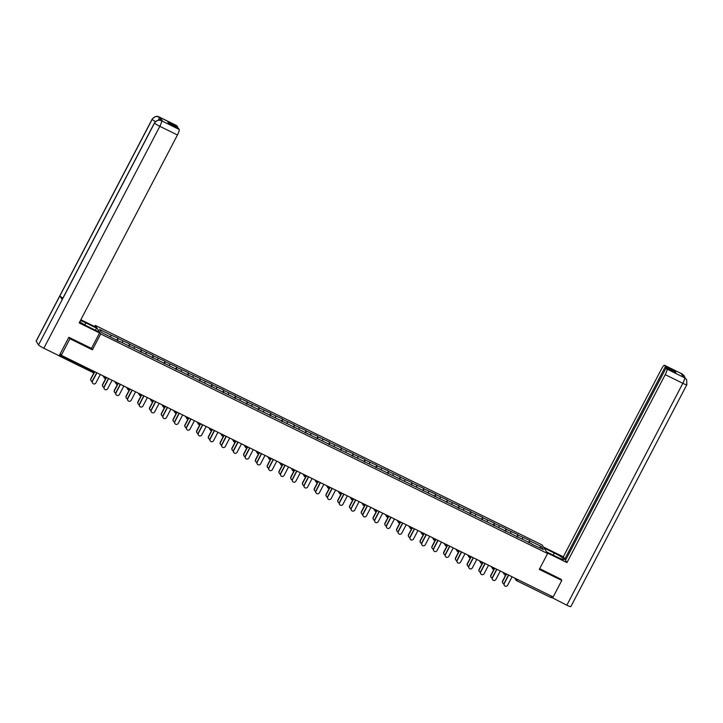 <?xml version="1.0" encoding="UTF-8"?>
<svg xmlns="http://www.w3.org/2000/svg" width="723" height="723" viewBox="0 0 723 723"><rect width="100%" height="100%" fill="white"/><g stroke="black" fill="none" stroke-linecap="round" stroke-linejoin="round"><path stroke-width="1.08" d="M94.713 326.552L95.3 325.431L542.205 545.015L547.6 553.538L100.696 333.954L95.3 325.431M110.502 336.855L111.044 335.083L99.548 329.435L101.419 332.399L119.901 341.789M111.044 335.083L117.93 338.156L116.828 340.271M117.578 340.641L117.93 338.156M118.211 338.599L129.697 343.94L128.595 346.055M129.345 346.425L129.697 343.94M129.977 344.383L141.464 349.724L140.352 351.83M141.112 352.2L141.464 349.724M141.744 350.167L153.222 355.499L152.119 357.614M152.869 357.984L153.222 355.499M153.502 355.942L164.989 361.283L163.886 363.398M164.636 363.768L164.989 361.283M165.269 361.726L176.755 367.058L175.653 369.173M176.403 369.543L176.755 367.058M177.036 367.51L188.522 372.842L187.411 374.957M188.17 375.327L188.522 372.842M188.802 373.285L200.28 378.626L199.177 380.732M199.937 381.102L200.28 378.626M200.56 379.069L212.047 384.401L210.944 386.516M211.694 386.886L212.047 384.401M212.327 384.844L223.814 390.185L222.711 392.3M223.461 392.67L223.814 390.185M224.094 390.628L235.581 395.969L234.469 398.075M235.228 398.445L235.581 395.969M235.861 396.412L247.338 401.744L246.236 403.859M246.995 404.229L247.338 401.744M247.628 402.187L259.105 407.528L258.003 409.643M258.753 410.004L259.105 407.528M259.385 407.971L270.872 413.303L269.769 415.418M270.519 415.788L270.872 413.303M271.152 413.746L282.639 419.087L281.536 421.202M282.286 421.572L282.639 419.087M282.919 419.53L294.406 424.871L293.294 426.977M294.053 427.347L294.406 424.871M294.686 425.314L306.163 430.646L305.061 432.761M305.811 433.131L306.163 430.646M306.444 431.089L317.93 436.43L316.828 438.545M317.578 438.915L317.93 436.43M318.21 436.873L329.697 442.205L328.594 444.32M329.345 444.69L329.697 442.205M329.977 442.648L341.464 447.989L340.352 450.104M341.111 450.474L341.464 447.989M341.744 448.432L353.222 453.773L352.119 455.879M352.869 456.249L353.222 453.773M353.502 454.216L364.988 459.548L363.886 461.663M364.636 462.033L364.988 459.548M365.269 459.991L376.755 465.332L375.653 467.447M376.403 467.817L376.755 465.332M377.035 465.775L388.522 471.107L387.411 473.222M388.17 473.592L388.522 471.107M388.802 471.55L400.28 476.891L399.177 479.006M399.927 479.376L400.28 476.891M400.56 477.334L412.047 482.675L410.944 484.781M411.694 485.151L412.047 482.675M412.327 483.118L423.814 488.45L422.711 490.565M423.461 490.935L423.814 488.45M424.094 488.893L435.58 494.234L434.469 496.349M435.228 496.719L435.58 494.234M435.861 494.677L447.338 500.009L446.236 502.124M446.986 502.494L447.338 500.009M447.618 500.452L459.105 505.793L458.002 507.908M458.753 508.278L459.105 505.793M459.385 506.236L470.872 511.577L469.769 513.682M470.519 514.053L470.872 511.577M471.152 512.02L482.639 517.352L481.527 519.466M482.286 519.837L482.639 517.352M482.919 517.795L494.396 523.136L493.294 525.25M494.053 525.621L494.396 523.136M494.677 523.579L506.163 528.911L505.061 531.025M505.811 531.396L506.163 528.911M506.443 529.363L517.93 534.695L516.828 536.809M517.578 537.18L517.93 534.695M518.21 535.137L529.697 540.479L528.585 542.584M529.344 542.955L529.697 540.479M529.977 540.921L541.473 546.57L543.353 549.534L531.667 544.103M120.09 341.572L531.848 543.886M122.259 342.639L122.811 340.867M134.026 348.423L134.577 346.642M145.793 354.198L146.344 352.426M157.56 359.982L158.102 358.201M169.318 365.757L169.869 363.985M181.084 371.541L181.636 369.769M192.851 377.325L193.403 375.544M204.618 383.1L205.16 381.328M216.376 388.884L216.927 387.103M228.143 394.659L228.694 392.887M239.909 400.443L240.461 398.671M251.676 406.227L252.228 404.446M263.434 412.002L263.985 410.23M275.201 417.786L275.752 416.005M286.968 423.561L287.519 421.789M298.735 429.345L299.286 427.573M310.492 435.129L311.044 433.348M322.259 440.903L322.81 439.132M334.026 446.687L334.577 444.916M345.793 452.462L346.344 450.691M357.56 458.246L358.102 456.475M369.317 464.03L369.869 462.25M381.084 469.805L381.636 468.034M392.851 475.589L393.402 473.818M404.618 481.373L405.16 479.593M416.376 487.148L416.927 485.377M428.143 492.932L428.694 491.152M439.909 498.707L440.461 496.936M451.676 504.491L452.218 502.72M463.434 510.275L463.985 508.495M475.201 516.05L475.752 514.279M486.968 521.834L487.519 520.054M498.734 527.609L499.277 525.838M510.492 533.393L511.044 531.622M522.259 539.177L522.81 537.397M517.514 579.457L551.676 596.24M551.504 596.574L550.772 597.469L516.584 580.668A1.283 1.247 -32.3 0 1 516.05 578.978L516.15 578.78M539.475 547.636L541.473 546.57M547.6 553.538L539.313 569.39L561.789 580.433L560.921 579.069M561.789 580.433L553.14 596.963L61.292 355.291L69.932 338.762L92.408 349.805L100.696 333.954M69.074 337.397L69.932 338.762M59.44 355.282L60.28 353.701L61.292 355.291M92.408 349.805L91.496 348.359M504.256 585.314A1.934 1.88 -32.3 0 1 504.121 583.344L504.256 583.56A1.934 1.88 147.7 0 0 506.019 586.281A1.934 1.88 147.7 0 0 507.654 585.232L512.065 576.782M504.121 583.344L508.468 575.011M504.256 583.56L508.676 575.11M502.756 582.946A1.934 1.88 -32.3 0 1 502.621 580.967L502.756 581.193A1.934 1.88 147.7 0 0 503.931 583.859M506.064 574.857L502.756 581.193M505.739 574.993L502.621 580.967M546.552 551.884L556.701 556.873A9.652 1.166 27.6 0 0 564.039 559.421A9.652 1.166 27.6 0 0 554.279 553.032L544.121 548.043M547.166 552.86L566.977 562.593L565.522 560.298L666.145 367.835L666.949 369.101L684.654 377.786M565.874 559.638L564.762 559.087L563.307 556.8L661.563 368.857A5.151 1.039 -63.8 0 1 664.482 365.26A5.151 1.039 -63.8 0 1 664.573 365.35L665.377 366.624L564.762 559.087M543.506 547.067L563.307 556.8M566.977 562.593L665.232 374.65A5.151 1.039 -63.8 0 0 666.949 369.101M684.301 377.596L686.633 379.557L686.85 384.699L570.845 606.606A5.278 0.633 -152.4 0 1 566.832 605.214L551.152 597.153M666.145 367.835L675.869 372.616L675.11 371.405L665.377 366.624M682.223 375.165L682.214 374.044L681.193 373.547L683.515 377.207L684.527 377.713L683.47 377.144M561.075 579.313L539.701 568.64M551.477 597.668L552.119 596.457M675.11 371.405L674.758 372.065M686.552 379.421L684.527 377.713M685.052 377.966L684.247 375.788L682.187 373.999L664.573 365.35M84.745 324.871L85.802 322.856A9.652 1.166 27.6 0 0 80.434 320.56M79.801 321.771A9.652 1.166 27.6 0 0 88.224 326.688L98.934 331.947L99.557 332.932L79.196 322.928L177.451 134.984L159.837 126.335L43.832 348.242L59.178 355.779L68.848 337.289L91.469 348.405L99.557 332.932M85.802 322.856L96.511 328.115L95.888 327.139L80.859 319.747M95.409 330.221L96.511 328.115M176.566 125.576A5.151 1.039 116.2 0 1 176.701 125.594A5.151 1.039 116.2 0 1 176.792 125.685L177.596 126.959L177.252 127.619M43.832 348.242A5.278 0.633 -152.4 0 1 38.527 344.916L62.205 299.629A5.278 0.633 -152.4 0 1 62.169 299.467L154.505 122.847A5.278 0.633 -152.4 0 0 154.541 123.009C156.24 120.398 158.536 119.629 161.428 120.705L179.168 129.435A5.151 1.039 116.2 0 1 177.451 134.984M62.91 298.057A5.278 0.633 -152.4 0 1 59.864 295.924L36.186 341.211L38.527 344.916M36.186 341.211A5.278 0.633 -152.4 0 1 36.15 341.048L152.155 119.141A5.278 0.633 -152.4 0 0 152.201 119.304C153.909 116.692 156.204 115.924 159.078 116.99M155.463 121.563A5.278 0.633 -152.4 0 1 152.201 119.304L59.864 295.924L62.205 299.629L154.541 123.009A5.278 0.633 -152.4 0 0 159.837 126.335A5.151 1.039 -63.8 0 0 161.554 120.786M177.596 126.959L167.872 122.178L168.64 123.389L178.364 128.17L179.168 129.435M162.323 121.13A5.151 1.039 116.2 0 1 162.449 121.148A5.151 1.039 116.2 0 1 162.548 121.238L160.235 117.578A5.151 1.039 116.2 0 1 159.828 120.145M158.635 120.108L159.214 117.072L160.235 117.578M492.49 579.53A1.934 1.88 -32.3 0 1 492.354 577.56L492.49 577.776A1.934 1.88 147.7 0 0 494.252 580.506A1.934 1.88 147.7 0 0 495.888 579.448L500.307 570.998M492.354 577.56L496.71 569.227M492.49 577.776L496.909 569.326M480.732 573.755A1.934 1.88 -32.3 0 1 480.587 571.776L480.732 572.001A1.934 1.88 147.7 0 0 482.494 574.722A1.934 1.88 147.7 0 0 484.121 573.664L488.54 565.214M480.587 571.776L484.943 563.452M480.732 572.001L485.142 563.551M468.965 567.971A1.934 1.88 -32.3 0 1 468.82 566.001L468.965 566.217A1.934 1.88 147.7 0 0 470.727 568.938A1.934 1.88 147.7 0 0 472.354 567.889L476.773 559.439M468.82 566.001L473.176 557.668M468.965 566.217L473.384 557.767M457.198 562.187A1.934 1.88 -32.3 0 1 457.063 560.217L457.198 560.442A1.934 1.88 147.7 0 0 458.96 563.163A1.934 1.88 147.7 0 0 460.596 562.105L465.006 553.655M457.063 560.217L461.41 551.893M457.198 560.442L461.617 551.992M445.431 556.412A1.934 1.88 -32.3 0 1 445.296 554.433L445.431 554.658A1.934 1.88 147.7 0 0 447.194 557.379A1.934 1.88 147.7 0 0 448.829 556.321L453.249 547.88M445.296 554.433L449.652 546.109M445.431 554.658L449.851 546.208M490.989 577.162A1.934 1.88 -32.3 0 1 490.854 575.192L490.998 575.409A1.934 1.88 147.7 0 0 492.173 578.075M494.306 569.082L490.998 575.409M493.972 569.218L490.854 575.192M479.232 571.378A1.934 1.88 -32.3 0 1 479.087 569.408L479.232 569.634A1.934 1.88 147.7 0 0 480.406 572.3M482.539 563.298L479.232 569.634M482.214 563.434L479.087 569.408M467.465 565.603A1.934 1.88 -32.3 0 1 467.329 563.624L467.465 563.85A1.934 1.88 147.7 0 0 468.64 566.516M470.772 557.523L467.465 563.85M470.447 557.659L467.329 563.624M455.698 559.819A1.934 1.88 -32.3 0 1 455.562 557.849L455.698 558.066A1.934 1.88 147.7 0 0 456.873 560.732M459.006 551.739L455.698 558.066M458.68 551.875L455.562 557.849M443.931 554.044A1.934 1.88 -32.3 0 1 443.795 552.065L443.931 552.291A1.934 1.88 147.7 0 0 445.115 554.957M447.248 545.955L443.931 552.291M446.913 546.091L443.795 552.065M433.673 550.628A1.934 1.88 -32.3 0 1 433.529 548.658L433.673 548.874A1.934 1.88 147.7 0 0 435.436 551.604A1.934 1.88 147.7 0 0 437.063 550.546L441.482 542.096M433.529 548.658L437.885 540.325M433.673 548.874L438.084 540.424M432.173 548.26A1.934 1.88 -32.3 0 1 432.029 546.29L432.173 546.507A1.934 1.88 147.7 0 0 433.348 549.173M435.481 540.18L432.173 546.507M435.156 540.316L432.029 546.29M421.907 544.853A1.934 1.88 -32.3 0 1 421.762 542.874L421.907 543.1A1.934 1.88 147.7 0 0 423.669 545.82A1.934 1.88 147.7 0 0 425.296 544.762L429.715 536.312M421.762 542.874L426.118 534.55M421.907 543.1L426.326 534.649M420.406 542.476A1.934 1.88 -32.3 0 1 420.262 540.506L420.406 540.732A1.934 1.88 147.7 0 0 421.581 543.398M423.714 534.396L420.406 540.732M423.389 534.532L420.262 540.506M410.14 539.069A1.934 1.88 -32.3 0 1 410.004 537.099L410.14 537.316A1.934 1.88 147.7 0 0 411.902 540.036A1.934 1.88 147.7 0 0 413.538 538.987L417.948 530.537M410.004 537.099L414.351 528.766M410.14 537.316L414.559 528.865M408.64 536.701A1.934 1.88 -32.3 0 1 408.504 534.722L408.64 534.948A1.934 1.88 147.7 0 0 409.814 537.614M411.947 528.621L408.64 534.948M411.622 528.757L408.504 534.722M398.373 533.285A1.934 1.88 -32.3 0 1 398.237 531.315L398.373 531.541A1.934 1.88 147.7 0 0 400.135 534.261A1.934 1.88 147.7 0 0 401.771 533.203L406.19 524.753M398.237 531.315L402.594 522.991M398.373 531.541L402.792 523.091M396.873 530.917A1.934 1.88 -32.3 0 1 396.737 528.947L396.873 529.164A1.934 1.88 147.7 0 0 398.057 531.83M400.19 522.837L396.873 529.164M399.855 522.973L396.737 528.947M386.606 527.51A1.934 1.88 -32.3 0 1 386.471 525.531L386.615 525.757A1.934 1.88 147.7 0 0 388.378 528.477A1.934 1.88 147.7 0 0 390.004 527.419L394.424 518.978M386.471 525.531L390.827 517.207M386.615 525.757L391.026 517.307M385.115 525.142A1.934 1.88 -32.3 0 1 384.97 523.163L385.115 523.389A1.934 1.88 147.7 0 0 386.29 526.055M388.423 517.053L385.115 523.389M388.097 517.189L384.97 523.163M374.848 521.726A1.934 1.88 -32.3 0 1 374.704 519.756L374.848 519.973A1.934 1.88 147.7 0 0 376.611 522.702A1.934 1.88 147.7 0 0 378.237 521.645L382.657 513.194M374.704 519.756L379.06 511.423M374.848 519.973L379.268 511.523M373.348 519.358A1.934 1.88 -32.3 0 1 373.204 517.388L373.348 517.605A1.934 1.88 147.7 0 0 374.523 520.271M376.656 511.278L373.348 517.605M376.331 511.414L373.204 517.388M363.082 515.951A1.934 1.88 -32.3 0 1 362.946 513.972L363.082 514.198A1.934 1.88 147.7 0 0 364.844 516.918A1.934 1.88 147.7 0 0 366.48 515.861L370.89 507.41M362.946 513.972L367.293 505.648M363.082 514.198L367.501 505.748M361.581 513.574A1.934 1.88 -32.3 0 1 361.446 511.604L361.581 511.83A1.934 1.88 147.7 0 0 362.756 514.496M364.889 505.494L361.581 511.83M364.564 505.63L361.446 511.604M351.315 510.167A1.934 1.88 -32.3 0 1 351.179 508.197L351.315 508.414A1.934 1.88 147.7 0 0 353.077 511.134A1.934 1.88 147.7 0 0 354.713 510.086L359.132 501.635M351.179 508.197L355.535 499.864M351.315 508.414L355.734 499.964M349.815 507.799A1.934 1.88 -32.3 0 1 349.679 505.82L349.815 506.046A1.934 1.88 147.7 0 0 350.998 508.712M353.131 499.72L349.815 506.046M352.797 499.855L349.679 505.82M339.548 504.383A1.934 1.88 -32.3 0 1 339.412 502.413L339.557 502.639A1.934 1.88 147.7 0 0 341.319 505.359A1.934 1.88 147.7 0 0 342.946 504.302L347.365 495.851M339.412 502.413L343.768 494.089M339.557 502.639L343.967 494.189M338.057 502.015A1.934 1.88 -32.3 0 1 337.912 500.045L338.057 500.262A1.934 1.88 147.7 0 0 339.232 502.928M341.364 493.936L338.057 500.262M341.039 494.071L337.912 500.045M327.79 498.608A1.934 1.88 -32.3 0 1 327.646 496.629L327.79 496.855A1.934 1.88 147.7 0 0 329.552 499.575A1.934 1.88 147.7 0 0 331.179 498.518L335.599 490.077M327.646 496.629L332.002 488.305M327.79 496.855L332.209 488.405M326.29 496.24A1.934 1.88 -32.3 0 1 326.145 494.261L326.29 494.487A1.934 1.88 147.7 0 0 327.465 497.153M329.598 488.152L326.29 494.487M329.272 488.287L326.145 494.261M316.023 492.824A1.934 1.88 -32.3 0 1 315.879 490.854L316.023 491.071A1.934 1.88 147.7 0 0 317.786 493.8A1.934 1.88 147.7 0 0 319.421 492.743L323.832 484.293M315.879 490.854L320.235 482.521M316.023 491.071L320.443 482.621M314.523 490.456A1.934 1.88 -32.3 0 1 314.388 488.486L314.523 488.703A1.934 1.88 147.7 0 0 315.698 491.369M317.831 482.377L314.523 488.703M317.505 482.512L314.388 488.486M304.256 487.049A1.934 1.88 -32.3 0 1 304.121 485.07L304.256 485.296A1.934 1.88 147.7 0 0 306.019 488.016A1.934 1.88 147.7 0 0 307.655 486.959L312.074 478.509M304.121 485.07L308.468 476.746M304.256 485.296L308.676 476.846M302.756 484.672A1.934 1.88 -32.3 0 1 302.621 482.702L302.756 482.919A1.934 1.88 147.7 0 0 303.94 485.594M306.073 476.593L302.756 482.919M305.739 476.728L302.621 482.702M292.49 481.265A1.934 1.88 -32.3 0 1 292.354 479.295L292.49 479.512A1.934 1.88 147.7 0 0 294.261 482.232A1.934 1.88 147.7 0 0 295.888 481.184L300.307 472.734M292.354 479.295L296.71 470.962M292.49 479.512L296.909 471.062M290.998 478.897A1.934 1.88 -32.3 0 1 290.854 476.918L290.998 477.144A1.934 1.88 147.7 0 0 292.173 479.81M294.306 470.818L290.998 477.144M293.981 470.953L290.854 476.918M280.732 475.481A1.934 1.88 -32.3 0 1 280.587 473.511L280.732 473.737A1.934 1.88 147.7 0 0 282.494 476.457A1.934 1.88 147.7 0 0 284.121 475.4L288.54 466.95M280.587 473.511L284.943 465.178M280.732 473.737L285.142 465.287M279.232 473.113A1.934 1.88 -32.3 0 1 279.087 471.143L279.232 471.36A1.934 1.88 147.7 0 0 280.407 474.026M282.539 465.034L279.232 471.36M282.214 465.169L279.087 471.143M268.965 469.706A1.934 1.88 -32.3 0 1 268.82 467.727L268.965 467.953A1.934 1.88 147.7 0 0 270.727 470.673A1.934 1.88 147.7 0 0 272.354 469.616L276.773 461.166M268.82 467.727L273.177 459.403M268.965 467.953L273.384 459.503M267.465 467.338A1.934 1.88 -32.3 0 1 267.329 465.359L267.465 465.585A1.934 1.88 147.7 0 0 268.64 468.251M270.773 459.25L267.465 465.585M270.447 459.385L267.329 465.359M257.198 463.922A1.934 1.88 -32.3 0 1 257.063 461.952L257.198 462.169A1.934 1.88 147.7 0 0 258.961 464.889A1.934 1.88 147.7 0 0 260.596 463.841L265.007 455.391M257.063 461.952L261.41 453.619M257.198 462.169L261.618 453.719M255.698 461.554A1.934 1.88 -32.3 0 1 255.562 459.584L255.698 459.801A1.934 1.88 147.7 0 0 256.873 462.467M259.006 453.475L255.698 459.801M258.68 453.61L255.562 459.584M245.431 458.147A1.934 1.88 -32.3 0 1 245.296 456.168L245.431 456.394A1.934 1.88 147.7 0 0 247.203 459.114A1.934 1.88 147.7 0 0 248.829 458.057L253.249 449.607M245.296 456.168L249.652 447.844M245.431 456.394L249.851 447.944M243.94 455.77A1.934 1.88 -32.3 0 1 243.796 453.8L243.94 454.017A1.934 1.88 147.7 0 0 245.115 456.692M247.248 447.691L243.94 454.017M246.923 447.826L243.796 453.8M233.674 452.363A1.934 1.88 -32.3 0 1 233.529 450.393L233.674 450.61A1.934 1.88 147.7 0 0 235.436 453.33A1.934 1.88 147.7 0 0 237.063 452.282L241.482 443.832M233.529 450.393L237.885 442.06M233.674 450.61L238.084 442.16M232.173 449.995A1.934 1.88 -32.3 0 1 232.029 448.016L232.173 448.242A1.934 1.88 147.7 0 0 233.348 450.908M235.481 441.907L232.173 448.242M235.156 442.051L232.029 448.016M221.907 446.579A1.934 1.88 -32.3 0 1 221.762 444.609L221.907 444.826A1.934 1.88 147.7 0 0 223.669 447.555A1.934 1.88 147.7 0 0 225.296 446.498L229.715 438.048M221.762 444.609L226.118 436.276M221.907 444.826L226.326 436.385M220.407 444.211A1.934 1.88 -32.3 0 1 220.271 442.241L220.407 442.458A1.934 1.88 147.7 0 0 221.581 445.124M223.714 436.132L220.407 442.458M223.389 436.267L220.271 442.241M210.14 440.804A1.934 1.88 -32.3 0 1 210.004 438.825L210.14 439.051A1.934 1.88 147.7 0 0 211.902 441.771A1.934 1.88 147.7 0 0 213.538 440.714L217.948 432.264M210.004 438.825L214.351 430.501M210.14 439.051L214.559 430.601M208.64 438.436A1.934 1.88 -32.3 0 1 208.504 436.457L208.64 436.683A1.934 1.88 147.7 0 0 209.815 439.349M211.947 430.348L208.64 436.683M211.622 430.483L208.504 436.457M198.373 435.02A1.934 1.88 -32.3 0 1 198.238 433.05L198.373 433.267A1.934 1.88 147.7 0 0 200.135 435.987A1.934 1.88 147.7 0 0 201.771 434.939L206.191 426.489M198.238 433.05L202.594 424.717M198.373 433.267L202.792 424.817M196.873 432.652A1.934 1.88 -32.3 0 1 196.737 430.673L196.882 430.899A1.934 1.88 147.7 0 0 198.057 433.565M200.19 424.573L196.882 430.899M199.855 424.708L196.737 430.673M186.615 429.245A1.934 1.88 -32.3 0 1 186.471 427.266L186.615 427.492A1.934 1.88 147.7 0 0 188.378 430.212A1.934 1.88 147.7 0 0 190.004 429.155L194.424 420.705M186.471 427.266L190.827 418.942M186.615 427.492L191.026 419.042M185.115 426.868A1.934 1.88 -32.3 0 1 184.971 424.898L185.115 425.115A1.934 1.88 147.7 0 0 186.29 427.79M188.423 418.789L185.115 425.115M188.097 418.924L184.971 424.898M174.849 423.461A1.934 1.88 -32.3 0 1 174.704 421.491L174.849 421.708A1.934 1.88 147.7 0 0 176.611 424.428A1.934 1.88 147.7 0 0 178.238 423.38L182.657 414.93M174.704 421.491L179.06 413.158M174.849 421.708L179.268 413.258M173.348 421.093A1.934 1.88 -32.3 0 1 173.213 419.114L173.348 419.34A1.934 1.88 147.7 0 0 174.523 422.006M176.656 413.005L173.348 419.34M176.331 413.149L173.213 419.114M163.082 417.677A1.934 1.88 -32.3 0 1 162.946 415.707L163.082 415.924A1.934 1.88 147.7 0 0 164.844 418.653A1.934 1.88 147.7 0 0 166.48 417.596L170.89 409.146M162.946 415.707L167.293 407.374M163.082 415.924L167.501 407.483M161.581 415.309A1.934 1.88 -32.3 0 1 161.446 413.339L161.581 413.556A1.934 1.88 147.7 0 0 162.756 416.222M164.889 407.23L161.581 413.556M164.564 407.365L161.446 413.339M151.315 411.902A1.934 1.88 -32.3 0 1 151.179 409.923L151.315 410.149A1.934 1.88 147.7 0 0 153.077 412.869A1.934 1.88 147.7 0 0 154.713 411.812L159.132 403.362M151.179 409.923L155.535 401.599M151.315 410.149L155.734 401.699M149.815 409.525A1.934 1.88 -32.3 0 1 149.679 407.555L149.824 407.781A1.934 1.88 147.7 0 0 150.999 410.447M153.131 401.446L149.824 407.781M152.797 401.581L149.679 407.555M139.557 406.118A1.934 1.88 -32.3 0 1 139.412 404.148L139.557 404.365A1.934 1.88 147.7 0 0 141.319 407.085A1.934 1.88 147.7 0 0 142.946 406.037L147.365 397.587M139.412 404.148L143.769 395.815M139.557 404.365L143.967 395.915M138.057 403.75A1.934 1.88 -32.3 0 1 137.912 401.771L138.057 401.997A1.934 1.88 147.7 0 0 139.232 404.663M141.365 395.671L138.057 401.997M141.039 395.806L137.912 401.771M127.79 400.334A1.934 1.88 -32.3 0 1 127.646 398.364L127.79 398.59A1.934 1.88 147.7 0 0 129.553 401.31A1.934 1.88 147.7 0 0 131.179 400.253L135.599 391.803M127.646 398.364L132.002 390.04M127.79 398.59L132.21 390.14M126.29 397.966A1.934 1.88 -32.3 0 1 126.145 395.996L126.29 396.213A1.934 1.88 147.7 0 0 127.465 398.879M129.598 389.887L126.29 396.213M129.272 390.022L126.145 395.996M116.023 394.559A1.934 1.88 -32.3 0 1 115.888 392.58L116.023 392.806A1.934 1.88 147.7 0 0 117.786 395.526A1.934 1.88 147.7 0 0 119.422 394.478L123.832 386.028M115.888 392.58L120.235 384.256M116.023 392.806L120.443 384.356M114.523 392.191A1.934 1.88 -32.3 0 1 114.388 390.212L114.523 390.438A1.934 1.88 147.7 0 0 115.698 393.104M117.831 384.103L114.523 390.438M117.506 384.238L114.388 390.212M104.257 388.775A1.934 1.88 -32.3 0 1 104.121 386.805L104.257 387.022A1.934 1.88 147.7 0 0 106.019 389.751A1.934 1.88 147.7 0 0 107.655 388.694L112.074 380.244M104.121 386.805L108.477 378.472M104.257 387.022L108.676 378.572M102.756 386.407A1.934 1.88 -32.3 0 1 102.621 384.437L102.756 384.654A1.934 1.88 147.7 0 0 103.94 387.32M106.073 378.328L102.756 384.654M105.739 378.463L102.621 384.437M92.49 383A1.934 1.88 -32.3 0 1 92.354 381.021L92.499 381.247A1.934 1.88 147.7 0 0 94.261 383.967A1.934 1.88 147.7 0 0 95.888 382.91L100.307 374.46M92.354 381.021L96.71 372.697M92.499 381.247L96.909 372.797M90.999 380.623A1.934 1.88 -32.3 0 1 90.854 378.653L90.999 378.879A1.934 1.88 147.7 0 0 92.173 381.545M94.306 372.544L90.999 378.879M93.981 372.679L90.854 378.653M515.824 578.626L517.343 579.792L516.611 580.686L550.772 597.469M59.648 354.903L93.818 371.694L93.086 372.589L58.952 355.815M58.925 355.806L93.086 372.589A1.283 1.283 0 0 0 94.794 372.029L93.99 371.36M504.88 574.912A1.283 1.247 147.7 0 0 506.516 574.36M504.058 572.842L506.552 574.351A1.283 1.283 0 0 1 504.329 574.442A1.283 1.247 -32.3 0 1 504.283 573.194L504.383 573.005M504.826 574.884A1.283 1.247 -32.3 0 1 504.329 574.442L502.982 572.318M493.122 569.128A1.283 1.247 147.7 0 0 494.749 568.585M493.809 568.224L494.794 568.567A1.283 1.283 0 0 1 492.562 568.658A1.283 1.247 -32.3 0 1 492.517 567.419L493.809 568.224M493.059 569.1A1.283 1.247 -32.3 0 1 492.562 568.658L491.215 566.534M481.292 563.325A1.283 1.247 -32.3 0 1 480.795 562.883A1.283 1.283 0 0 0 481.319 563.344A1.283 1.247 147.7 0 0 482.982 562.801M479.457 560.75L480.795 562.883A1.283 1.247 -32.3 0 1 480.759 561.635L483.027 562.783A1.283 1.283 0 0 1 481.319 563.344M469.589 557.569A1.283 1.247 147.7 0 0 471.224 557.026M470.284 556.665L471.26 557.008A1.283 1.283 0 0 1 469.037 557.099A1.283 1.247 -32.3 0 1 468.992 555.851L470.284 556.665M469.525 557.541A1.283 1.247 -32.3 0 1 469.037 557.099L467.691 554.975M457.822 551.794A1.283 1.247 147.7 0 0 459.457 551.242M458.518 550.89L459.494 551.224A1.283 1.283 0 0 1 457.27 551.315A1.283 1.247 -32.3 0 1 457.225 550.076L458.518 550.89M457.767 551.766A1.283 1.247 -32.3 0 1 457.27 551.315L455.924 549.191M446.001 545.982A1.283 1.247 -32.3 0 1 445.504 545.54A1.283 1.283 0 0 0 446.028 546.01A1.283 1.247 147.7 0 0 447.691 545.458M444.157 543.416L445.504 545.54A1.283 1.247 -32.3 0 1 445.458 544.292L447.736 545.449A1.283 1.283 0 0 1 446.028 546.01M434.297 540.226A1.283 1.247 147.7 0 0 435.924 539.683M434.993 539.322L435.969 539.665A1.283 1.283 0 0 1 434.261 540.226A1.283 1.247 -32.3 0 1 433.692 538.518L434.993 539.322M422.53 534.451A1.283 1.247 147.7 0 0 424.166 533.899M423.226 533.547L424.202 533.881A1.283 1.283 0 0 1 421.979 533.981A1.283 1.247 -32.3 0 1 421.934 532.734L423.226 533.547M422.467 534.424A1.283 1.247 -32.3 0 1 421.979 533.981L420.632 531.848M410.763 528.667A1.283 1.247 147.7 0 0 412.399 528.124M411.459 527.763L412.435 528.106A1.283 1.283 0 0 1 410.727 528.667A1.283 1.247 -32.3 0 1 410.167 526.95L411.459 527.763M399.006 522.892A1.283 1.247 147.7 0 0 400.632 522.34M399.692 521.988L400.678 522.322A1.283 1.283 0 0 1 398.969 522.883A1.283 1.247 -32.3 0 1 398.4 521.175L399.692 521.988M387.239 517.108A1.283 1.247 147.7 0 0 388.866 516.556M387.935 516.204L388.911 516.547A1.283 1.283 0 0 1 386.678 516.638A1.283 1.247 -32.3 0 1 386.633 515.391L387.935 516.204M387.176 517.081A1.283 1.247 -32.3 0 1 386.678 516.638L385.341 514.514M375.472 511.324A1.283 1.247 147.7 0 0 377.108 510.781M376.168 510.42L377.144 510.763A1.283 1.283 0 0 1 374.912 510.854A1.283 1.247 -32.3 0 1 374.876 509.616L376.168 510.42M375.409 511.297A1.283 1.247 -32.3 0 1 374.912 510.854L373.574 508.73M363.705 505.549A1.283 1.247 147.7 0 0 365.341 504.997M364.401 504.645L365.377 504.979A1.283 1.283 0 0 1 363.154 505.079A1.283 1.247 -32.3 0 1 363.109 503.832L364.401 504.645M363.651 505.522A1.283 1.247 -32.3 0 1 363.154 505.079L361.807 502.946M351.947 499.765A1.283 1.247 147.7 0 0 353.574 499.222M352.634 498.861L353.619 499.204A1.283 1.283 0 0 1 351.387 499.295A1.283 1.247 -32.3 0 1 351.342 498.048L352.634 498.861M351.884 499.738A1.283 1.247 -32.3 0 1 351.387 499.295L350.04 497.171M340.181 493.99A1.283 1.247 147.7 0 0 341.807 493.438M340.867 493.086L341.852 493.42A1.283 1.283 0 0 1 339.62 493.511A1.283 1.247 -32.3 0 1 339.575 492.273L340.867 493.086M340.117 493.963A1.283 1.247 -32.3 0 1 339.62 493.511L338.274 491.387M328.414 488.206A1.283 1.247 147.7 0 0 330.05 487.654M329.11 487.302L330.086 487.645A1.283 1.283 0 0 1 327.853 487.736A1.283 1.247 -32.3 0 1 327.817 486.489L329.11 487.302M328.35 488.179A1.283 1.247 -32.3 0 1 327.853 487.736L326.516 485.612M316.647 482.422A1.283 1.247 147.7 0 0 318.283 481.88L316.05 480.714A1.283 1.247 -32.3 0 0 316.096 481.952A1.283 1.283 0 0 0 318.319 481.861M316.593 482.395A1.283 1.247 -32.3 0 1 316.096 481.952L314.749 479.828M304.889 476.647A1.283 1.247 147.7 0 0 306.516 476.095M305.576 475.743L306.552 476.077A1.283 1.283 0 0 1 304.844 476.638A1.283 1.247 -32.3 0 1 304.284 474.93L305.576 475.743M293.122 470.863A1.283 1.247 147.7 0 0 294.749 470.321M293.809 469.959L294.794 470.302A1.283 1.283 0 0 1 292.562 470.393A1.283 1.247 -32.3 0 1 292.517 469.146L293.809 469.959M293.059 470.836A1.283 1.247 -32.3 0 1 292.562 470.393L291.215 468.269M281.355 465.088A1.283 1.247 147.7 0 0 282.991 464.537L280.759 463.371A1.283 1.247 -32.3 0 0 280.795 464.609A1.283 1.283 0 0 0 283.027 464.518M281.292 465.052A1.283 1.247 -32.3 0 1 280.795 464.609L279.458 462.485M269.589 459.304A1.283 1.247 147.7 0 0 271.224 458.753M270.285 458.4L271.261 458.744A1.283 1.283 0 0 1 269.552 459.295A1.283 1.247 -32.3 0 1 268.992 457.587L270.285 458.4M257.822 453.52A1.283 1.247 147.7 0 0 259.458 452.978M258.518 452.616L259.494 452.959A1.283 1.283 0 0 1 257.271 453.05A1.283 1.247 -32.3 0 1 257.225 451.803L258.518 452.616M257.768 453.493A1.283 1.247 -32.3 0 1 257.271 453.05L255.924 450.926M246.064 447.745A1.283 1.247 147.7 0 0 247.691 447.194M246.751 446.841L247.736 447.176A1.283 1.283 0 0 1 245.504 447.266A1.283 1.247 -32.3 0 1 245.459 446.028L246.751 446.841M246.001 447.718A1.283 1.247 -32.3 0 1 245.504 447.266L244.157 445.142M234.297 441.961A1.283 1.247 147.7 0 0 235.924 441.41M234.993 441.057L235.969 441.401A1.283 1.283 0 0 1 233.737 441.491A1.283 1.247 -32.3 0 1 233.701 440.244L234.993 441.057M234.234 441.934A1.283 1.247 -32.3 0 1 233.737 441.491L232.399 439.367M222.53 436.186A1.283 1.247 147.7 0 0 224.166 435.635M223.226 435.273L224.202 435.617A1.283 1.283 0 0 1 221.979 435.707A1.283 1.247 -32.3 0 1 221.934 434.469L223.226 435.273M222.467 436.15A1.283 1.247 -32.3 0 1 221.979 435.707L220.632 433.583M210.764 430.402A1.283 1.247 147.7 0 0 212.399 429.851M211.459 429.498L212.435 429.842A1.283 1.283 0 0 1 210.212 429.932A1.283 1.247 -32.3 0 1 210.167 428.685L211.459 429.498M210.709 430.375A1.283 1.247 -32.3 0 1 210.212 429.932L208.866 427.799M199.006 424.618A1.283 1.247 147.7 0 0 200.633 424.076M199.693 423.714L200.678 424.058A1.283 1.283 0 0 1 198.445 424.148A1.283 1.247 -32.3 0 1 198.4 422.901L199.693 423.714M198.942 424.591A1.283 1.247 -32.3 0 1 198.445 424.148L197.099 422.024M187.239 418.843A1.283 1.247 147.7 0 0 188.866 418.292M187.935 417.939L188.911 418.274A1.283 1.283 0 0 1 186.679 418.364A1.283 1.247 -32.3 0 1 186.642 417.126L187.935 417.939M187.176 418.816A1.283 1.247 -32.3 0 1 186.679 418.364L185.341 416.24M175.472 413.059A1.283 1.247 147.7 0 0 177.108 412.508M176.168 412.155L177.144 412.499A1.283 1.283 0 0 1 174.921 412.589A1.283 1.247 -32.3 0 1 174.876 411.342L176.168 412.155M175.409 413.032A1.283 1.247 -32.3 0 1 174.921 412.589L173.574 410.465M163.705 407.275A1.283 1.247 147.7 0 0 165.341 406.733M164.401 406.371L165.377 406.715A1.283 1.283 0 0 1 163.154 406.805A1.283 1.247 -32.3 0 1 163.109 405.567L164.401 406.371M163.651 407.248A1.283 1.247 -32.3 0 1 163.154 406.805L161.807 404.681M151.947 401.5A1.283 1.247 147.7 0 0 153.574 400.949M152.634 400.596L153.619 400.94A1.283 1.283 0 0 1 151.387 401.03A1.283 1.247 -32.3 0 1 151.342 399.783L152.634 400.596M151.884 401.473A1.283 1.247 -32.3 0 1 151.387 401.03L150.041 398.897M140.181 395.716A1.283 1.247 147.7 0 0 141.807 395.174M140.877 394.812L141.853 395.156A1.283 1.283 0 0 1 140.145 395.716A1.283 1.247 -32.3 0 1 139.575 393.999L140.877 394.812M128.414 389.941A1.283 1.247 147.7 0 0 130.05 389.39M129.11 389.037L130.086 389.372A1.283 1.283 0 0 1 127.863 389.462A1.283 1.247 -32.3 0 1 127.817 388.224L129.11 389.037M128.351 389.914A1.283 1.247 -32.3 0 1 127.863 389.462L126.516 387.338M116.647 384.157A1.283 1.247 147.7 0 0 118.283 383.606L116.051 382.44A1.283 1.247 -32.3 0 0 116.096 383.687A1.283 1.283 0 0 0 118.319 383.597M116.593 384.13A1.283 1.247 -32.3 0 1 116.096 383.687L114.749 381.563M104.889 378.373A1.283 1.247 147.7 0 0 106.516 377.831M105.576 377.469L106.561 377.813A1.283 1.283 0 0 1 104.853 378.373A1.283 1.247 -32.3 0 1 104.284 376.665L105.576 377.469M93.122 372.598A1.283 1.247 147.7 0 0 94.749 372.047M566.832 605.214L682.837 383.307L665.232 374.65M553.176 555.137L554.279 553.032M686.85 384.699A5.278 0.633 -152.4 0 1 682.837 383.307A5.151 1.039 -63.8 0 0 684.554 377.758M162.548 121.238L161.437 120.705M176.792 125.685L159.214 117.072M176.701 125.594L159.087 116.945A5.151 1.039 116.2 0 1 159.187 117.036M154.505 122.847C157.28 120.081 159.593 119.349 161.437 120.651L161.536 120.741M514.749 578.093L516.095 580.217A1.283 1.283 0 0 0 516.611 580.686M432.399 537.632L433.737 539.756A1.283 1.283 0 0 0 434.261 540.226M408.866 526.073L410.212 528.197A1.283 1.283 0 0 0 410.727 528.667M397.099 520.289L398.445 522.413A1.283 1.283 0 0 0 398.969 522.883M302.982 474.044L304.329 476.177A1.283 1.283 0 0 0 304.844 476.638M267.691 456.71L269.037 458.834A1.283 1.283 0 0 0 269.552 459.295M138.283 393.122L139.62 395.246A1.283 1.283 0 0 0 140.145 395.716M102.982 375.779L104.329 377.903A1.283 1.283 0 0 0 104.853 378.373M684.256 375.788L682.087 373.908L664.482 365.26M159.087 116.945C157.262 115.635 154.948 116.367 152.155 119.141M161.437 120.651L162.449 121.148"/></g></svg>
